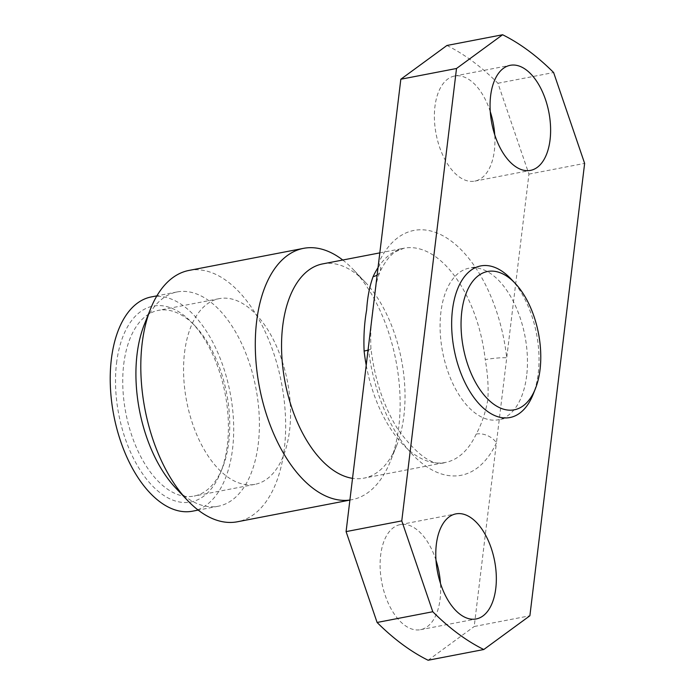 <?xml version="1.0" encoding="UTF-8"?>
<svg xmlns="http://www.w3.org/2000/svg" width="695" height="695" viewBox="0 0 695 695"><rect width="100%" height="100%" fill="white"/><g stroke="black" fill="none" stroke-linecap="round" stroke-linejoin="round"><path stroke-width="0.52" stroke-dasharray="3.48 2.61" d="M123.727 364.328A94.555 51.361 -100.9 0 1 158.347 310.378A94.555 51.361 -100.9 0 1 195.226 326.137A94.555 51.361 -100.9 0 1 228.759 442.116A94.555 51.361 -100.9 0 1 222.513 467.735A94.555 51.361 -100.9 0 1 194.14 496.065A94.555 51.361 -100.9 0 1 141.302 457.666A94.555 51.361 -100.9 0 1 123.727 364.328M184.549 352.6A94.555 51.361 -100.9 0 1 219.168 298.65A94.555 51.361 -100.9 0 1 272.006 337.058A94.555 51.361 -100.9 0 1 289.58 430.396A94.555 51.361 -100.9 0 1 254.961 484.346A94.555 51.361 -100.9 0 1 202.123 445.938A94.555 51.361 -100.9 0 1 184.549 352.6M116.56 363.016A99.75 54.184 -100.9 0 1 191.985 322.723A99.75 54.184 -100.9 0 1 227.361 445.078A99.75 54.184 -100.9 0 1 220.775 472.105A99.75 54.184 -100.9 0 1 152.092 485.527A99.75 54.184 -100.9 0 1 116.56 363.016M144.273 324.661A109.098 59.257 -100.9 0 1 177.017 291.961A109.098 59.257 -100.9 0 1 237.977 336.276A109.098 59.257 -100.9 0 1 258.253 443.975A109.098 59.257 -100.9 0 1 218.308 506.221A109.098 59.257 -100.9 0 1 175.757 488.038M151.319 296.921A109.098 59.257 -100.9 0 1 212.279 341.228A109.098 59.257 -100.9 0 1 232.556 448.927A109.098 59.257 -100.9 0 1 192.611 511.173M189.005 270.424A127.984 69.517 -100.9 0 1 260.521 322.402A127.984 69.517 -100.9 0 1 284.316 448.744A127.984 69.517 -100.9 0 1 237.447 521.763M342.757 260.017A127.984 69.517 -100.9 0 1 353.408 269.686A127.984 69.517 -100.9 0 1 398.8 426.678A127.984 69.517 -100.9 0 1 390.347 461.35A127.984 69.517 -100.9 0 1 351.939 499.696A127.984 69.517 -100.9 0 1 349.906 500.035M322.645 263.9A109.098 59.257 -100.9 0 1 365.188 282.083A109.098 59.257 -100.9 0 1 403.882 415.905A109.098 59.257 -100.9 0 1 396.68 445.46A109.098 59.257 -100.9 0 1 363.937 478.151A109.098 59.257 -100.9 0 1 352.539 478.342M490.27 111.66A53.515 29.068 79.1 0 0 454.53 76.042A53.515 29.068 79.1 0 0 434.94 106.57A53.515 29.068 79.1 0 0 444.887 159.398A53.515 29.068 79.1 0 0 474.789 181.126A53.515 29.068 79.1 0 0 494.38 150.598A53.515 29.068 79.1 0 0 494.727 134.787M435.991 560.213A53.515 29.068 79.1 0 0 400.251 524.603A53.515 29.068 79.1 0 0 380.66 555.131A53.515 29.068 79.1 0 0 390.607 607.96A53.515 29.068 79.1 0 0 420.501 629.687A53.515 29.068 79.1 0 0 440.1 599.159A53.515 29.068 79.1 0 0 440.448 583.34M487.838 399.729C485.501 412.708 481.626 424.159 476.214 434.062A15.585 10.442 24.8 0 1 496.43 442.828L506.724 357.786A15.585 1.885 173.6 0 0 485.223 359.654C487.751 373.754 488.62 387.106 487.838 399.729M368.046 350.132A15.585 1.885 173.6 0 0 370.956 348.682L370.956 348.682A15.585 1.885 173.6 0 0 368.315 347.943A124.683 67.728 79.1 0 0 423.976 464.773A124.683 67.728 79.1 0 0 496.43 442.828L474.207 626.508L529.885 615.77M446.928 45.479A324.704 176.365 79.1 0 1 497.933 83.261L528.947 174.115L506.724 357.786A124.683 67.728 79.1 0 0 451.064 240.957A124.683 67.728 79.1 0 0 378.61 262.901A15.585 10.442 24.8 0 1 379.904 271.919A15.585 10.442 24.8 0 1 379.896 271.927A15.585 10.442 24.8 0 1 377.133 275.055M428.111 660.25L474.207 626.508M528.947 174.115L584.634 163.386M497.933 83.261L553.62 72.532M510.842 278.782A77.197 41.935 -100.9 0 1 538.217 373.476A77.197 41.935 -100.9 0 1 533.117 394.395M526.654 375.708A77.197 41.935 -100.9 0 1 498.384 419.754A77.197 41.935 -100.9 0 1 455.251 388.401A77.197 41.935 -100.9 0 1 440.899 312.194A77.197 41.935 -100.9 0 1 469.168 268.148A77.197 41.935 -100.9 0 1 512.302 299.502A77.197 41.935 -100.9 0 1 526.654 375.708M476.214 434.062A109.098 59.257 -100.9 0 1 445.313 462.47A109.098 59.257 -100.9 0 1 366.222 365.214M378.028 267.644A109.098 59.257 -100.9 0 1 404.021 248.211A109.098 59.257 -100.9 0 1 485.223 359.654M219.168 298.65L158.347 310.378M195.226 326.137L191.985 322.723M218.308 506.221L198.188 510.095M351.939 499.696L349.906 500.087M396.68 445.46L390.347 461.35M454.53 76.042L510.217 65.313M400.251 524.603L455.929 513.874M379.817 252.876L404.021 248.211L395.924 251.529C390.347 254.77 385.013 261.563 379.904 271.919C377.628 277.991 376.351 282.587 376.082 285.697L373.797 302.673C371.147 319.161 370.2 334.495 370.956 348.682C374.814 380.104 383.927 407.192 398.305 429.962C417.712 455.842 433.376 466.675 445.313 462.47L363.937 478.151M420.501 629.687L476.188 618.958M474.789 181.126L530.467 170.397M365.188 282.083L353.408 269.686M177.017 291.961L156.896 295.844M222.513 467.735L220.775 472.105M254.961 484.346L194.14 496.065M509.948 417.53L498.384 419.754M480.732 265.916L469.168 268.148"/><path stroke-width="1.04" d="M349.906 500.087L237.447 521.763A127.984 69.517 -100.9 0 1 187.537 500.435L175.757 488.038A109.098 59.257 -100.9 0 1 137.063 354.215A109.098 59.257 -100.9 0 1 144.273 324.661L150.598 308.771A127.984 69.517 -100.9 0 1 189.005 270.424L303.498 248.358A127.984 69.517 -100.9 0 1 342.757 260.017M198.188 510.095L192.611 511.173A109.098 59.257 -100.9 0 1 131.642 466.866A109.098 59.257 -100.9 0 1 111.365 359.167A109.098 59.257 -100.9 0 1 151.319 296.921L156.896 295.844M187.537 500.435A127.984 69.517 -100.9 0 1 142.145 343.443A127.984 69.517 -100.9 0 1 150.598 308.771M349.906 500.035A127.984 69.517 -100.9 0 1 256.637 321.377A127.984 69.517 -100.9 0 1 303.498 248.358M352.539 478.342A109.098 59.257 -100.9 0 1 282.691 326.146A109.098 59.257 -100.9 0 1 322.645 263.9L379.817 252.876M550.058 139.869A53.515 29.068 79.1 0 0 540.111 87.04A53.515 29.068 79.1 0 0 510.217 65.313A53.515 29.068 79.1 0 0 490.618 95.84A53.515 29.068 79.1 0 0 500.565 148.669A53.515 29.068 79.1 0 0 530.467 170.397A53.515 29.068 79.1 0 0 550.058 139.869M494.727 134.787A53.515 29.068 79.1 0 0 490.27 111.66M495.778 588.43A53.515 29.068 79.1 0 0 485.831 535.602A53.515 29.068 79.1 0 0 455.929 513.874A53.515 29.068 79.1 0 0 436.338 544.402A53.515 29.068 79.1 0 0 446.286 597.222A53.515 29.068 79.1 0 0 476.188 618.958A53.515 29.068 79.1 0 0 495.778 588.43M440.448 583.34A53.515 29.068 79.1 0 0 435.991 560.213M366.222 365.214A109.098 59.257 -100.9 0 1 364.119 351.036C363.494 336.562 364.336 322.88 366.647 309.97C367.438 297.278 369.601 286.166 373.119 276.619A109.098 59.257 -100.9 0 1 378.028 267.644M502.607 34.75L446.928 45.479L400.833 79.23L346.084 531.614L377.098 622.468A324.704 176.365 79.1 0 0 428.111 660.25L483.79 649.521L529.885 615.77L584.634 163.386L553.62 72.532A324.704 176.365 79.1 0 0 502.607 34.75L456.511 68.492L401.771 520.885L432.785 611.739A324.704 176.365 79.1 0 0 483.79 649.521M364.119 351.036A15.585 1.885 173.6 0 0 368.046 350.132M377.133 275.055A15.585 10.442 24.8 0 1 373.119 276.619M377.098 622.468L432.785 611.739M346.084 531.614L401.771 520.885M400.833 79.23L456.511 68.492M540.041 369.627A70.447 38.268 -100.9 0 1 535.385 388.714A70.447 38.268 -100.9 0 1 486.874 398.192A70.447 38.268 -100.9 0 1 461.784 311.673A70.447 38.268 -100.9 0 1 515.047 283.213A70.447 38.268 -100.9 0 1 540.041 369.627M535.385 388.714L533.117 394.395A77.197 41.935 -100.9 0 1 509.948 417.53A77.197 41.935 -100.9 0 1 466.814 386.177A77.197 41.935 -100.9 0 1 452.462 309.961A77.197 41.935 -100.9 0 1 480.732 265.916A77.197 41.935 -100.9 0 1 510.842 278.782L515.047 283.213"/></g></svg>
